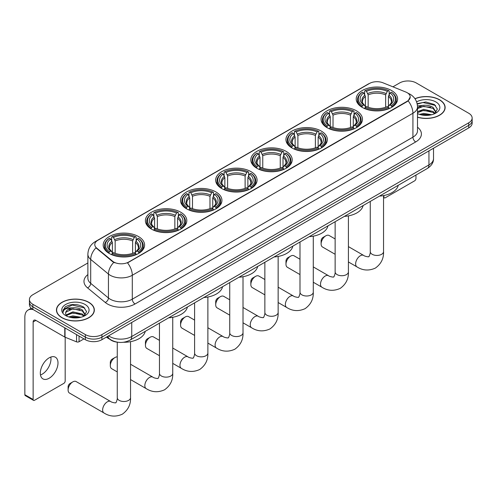 <?xml version="1.0" encoding="UTF-8"?>
<svg xmlns="http://www.w3.org/2000/svg" width="497" height="497" viewBox="0 0 497 497"><rect width="100%" height="100%" fill="white"/><g stroke="black" fill="none" stroke-linecap="round" stroke-linejoin="round"><path stroke-width="0.75" d="M251.01 171.645A20.7 11.953 0 0 0 228.446 169.055A20.7 11.953 0 0 0 215.667 180.094A20.7 11.953 0 0 0 221.73 188.549A20.7 11.953 0 0 0 244.294 191.14A20.7 11.953 0 0 0 257.073 180.094A20.7 11.953 0 0 0 251.01 171.645M356.411 110.788A20.7 11.953 0 0 0 333.847 108.197A20.7 11.953 0 0 0 321.068 119.243A20.7 11.953 0 0 0 327.132 127.692A20.7 11.953 0 0 0 349.695 130.282A20.7 11.953 0 0 0 362.475 119.243A20.7 11.953 0 0 0 356.411 110.788M321.279 131.071A20.7 11.953 0 0 0 298.716 128.481A20.7 11.953 0 0 0 285.937 139.527A20.7 11.953 0 0 0 292 147.976A20.7 11.953 0 0 0 314.564 150.566A20.7 11.953 0 0 0 327.343 139.527A20.7 11.953 0 0 0 321.279 131.071M286.142 151.361A20.7 11.953 0 0 0 263.584 148.765A20.7 11.953 0 0 0 250.805 159.81A20.7 11.953 0 0 0 256.868 168.259A20.7 11.953 0 0 0 279.426 170.856A20.7 11.953 0 0 0 292.205 159.81A20.7 11.953 0 0 0 286.142 151.361M215.878 191.929A20.7 11.953 0 0 0 193.314 189.338A20.7 11.953 0 0 0 180.535 200.378A20.7 11.953 0 0 0 186.599 208.833A20.7 11.953 0 0 0 209.162 211.424A20.7 11.953 0 0 0 221.942 200.378A20.7 11.953 0 0 0 215.878 191.929M180.74 212.213A20.7 11.953 0 0 0 158.183 209.622A20.7 11.953 0 0 0 145.404 220.662A20.7 11.953 0 0 0 151.467 229.117A20.7 11.953 0 0 0 174.025 231.708A20.7 11.953 0 0 0 186.804 220.662A20.7 11.953 0 0 0 180.74 212.213M138.539 236.578A20.7 11.953 0 0 0 115.975 233.988A20.7 11.953 0 0 0 103.196 245.027A20.7 11.953 0 0 0 109.259 253.482A20.7 11.953 0 0 0 131.823 256.073A20.7 11.953 0 0 0 144.602 245.027A20.7 11.953 0 0 0 138.539 236.578M391.543 90.504A20.7 11.953 0 0 0 368.985 87.913A20.7 11.953 0 0 0 356.206 98.959A20.7 11.953 0 0 0 362.27 107.408A20.7 11.953 0 0 0 384.827 109.999A20.7 11.953 0 0 0 397.606 98.959A20.7 11.953 0 0 0 391.543 90.504M407.124 92.672A10.549 6.088 0 0 0 405.714 91.995L382.97 82.8A10.549 6.088 0 0 0 369.464 83.477L97.866 240.287A10.549 6.088 0 0 0 94.778 244.592A10.549 6.088 0 0 0 96.685 248.084L112.608 261.217A10.549 6.088 0 0 0 128.704 262.031L407.124 101.289A10.549 6.088 0 0 0 410.211 96.977A10.549 6.088 0 0 0 407.124 92.672M117.41 342.191A11.717 6.765 180 0 1 109.992 339.42L106.855 336.836M417.499 117.23A18.942 10.94 0 0 0 445.126 107.507A18.942 10.94 0 0 0 439.578 99.773A18.942 10.94 0 0 0 414.952 98.698M88.795 302.294A18.942 10.94 0 0 0 68.145 299.927A18.942 10.94 0 0 0 56.453 310.029A18.942 10.94 0 0 0 62.001 317.763A18.942 10.94 0 0 0 82.645 320.136A18.942 10.94 0 0 0 94.343 310.029A18.942 10.94 0 0 0 88.795 302.294M410.211 96.977L408.143 100.86L407.124 101.599L127.518 262.876A13.674 7.896 60 0 1 132.295 275.263A15.624 9.021 180 0 1 110.197 275.263A15.624 9.021 180 0 1 108.445 274.058L90.703 259.428A15.624 9.021 180 0 1 87.876 254.253L87.876 278.177A15.624 9.021 0 0 0 90.703 283.352L108.445 297.983A15.624 9.021 0 0 0 110.197 299.188A15.624 9.021 0 0 0 132.295 299.188L412.926 137.166A15.624 9.021 0 0 0 417.499 130.786L417.499 106.867A15.624 9.021 180 0 1 412.926 113.248A13.674 7.896 -120 0 0 408.143 100.86M87.876 262.956L32.858 294.721A11.717 6.765 0 0 0 29.429 299.505L29.429 304.605A11.717 6.765 0 0 0 32.858 309.389L85.341 339.693L85.341 337.14A11.717 6.765 0 0 0 101.91 337.14L468.721 125.368A11.717 6.765 0 0 0 472.15 120.585A11.717 6.765 0 0 1 468.721 125.368L101.91 337.14A11.717 6.765 0 0 1 85.341 337.14L32.858 306.842L85.341 337.14L85.341 334.587A11.717 6.765 0 0 0 101.91 334.587L468.721 122.815A11.717 6.765 0 0 0 472.15 118.031A11.717 6.765 0 0 0 468.721 113.248L416.237 82.949A11.717 6.765 0 0 0 399.663 82.949L392.941 86.826M29.429 302.058A11.717 6.765 0 0 0 32.858 306.842A11.717 6.765 0 0 1 29.429 302.058M114.975 262.876L112.608 261.677L95.971 247.829A13.674 9.145 129.5 0 0 90.703 259.428L90.703 283.352A3.908 2.615 -50.5 0 1 87.503 287.831A19.532 11.276 180 0 1 87.876 274.599M29.429 299.505A11.717 6.765 0 0 0 32.858 304.288L85.341 334.587M85.341 339.693A11.717 6.765 0 0 0 101.91 339.693L468.721 127.915A11.717 6.765 0 0 0 472.15 123.132L472.15 118.031M417.499 117.099A18.749 10.822 0 0 0 444.933 107.507A18.749 10.822 0 0 0 439.441 99.854A18.749 10.822 0 0 0 415.026 98.804M419.511 114.397L423.655 113.384L431.682 114.732M421.133 114.838L423.655 114.397L429.998 115.087M417.499 111.657L423.655 109.334L433.086 111.471L435.099 113.384M417.499 112.67L423.655 110.346L433.086 112.484L434.571 113.738M417.474 105.96L423.109 105.345A9.766 5.641 0 0 0 417.499 108.116M423.109 105.345C426.855 104.948 430.185 105.644 433.086 107.42L435.95 111.918L435.875 112.657M417.499 108.619L423.655 106.296L433.086 108.433L435.912 112.421M417.499 113.316L418.058 113.85M417.499 113.602A13.674 7.896 0 0 0 435.85 113.086A13.674 7.896 0 0 0 435.85 101.922A13.674 7.896 0 0 0 416.604 101.873M434.732 113.664L437.366 109.042L434.366 104.494L425.817 101.966L417.138 103.68M417.231 104.115L422.959 102.519L435.571 105.457M419.94 107.128L422.959 106.569L430.688 107.228M419.94 111.179L422.959 110.62L430.688 111.278M421.394 114.9L429.849 115.111M383.547 196.75L383.92 196.967A1.951 1.131 120 0 0 384.324 197.862A1.951 1.131 120 0 0 385.305 197.769L414.579 180.865A1.951 1.131 120 0 0 415.964 178.473L415.964 175.05M383.92 196.967L383.92 195.52M62.137 317.682A18.749 10.822 0 0 0 82.57 320.031A18.749 10.822 0 0 0 94.144 310.029A18.749 10.822 0 0 0 88.652 302.375A18.749 10.822 0 0 0 68.219 300.026A18.749 10.822 0 0 0 56.646 310.029A18.749 10.822 0 0 0 62.137 317.682M68.729 316.918L72.866 315.906L80.893 317.254M70.35 317.366L72.866 316.918L79.209 317.608M83.95 316.185L86.577 311.563L83.577 307.016C77.153 303.698 71.028 303.661 65.194 306.904L62.945 311.029L63.156 312.352C63.287 309.382 66.337 307.885 72.326 307.867A9.766 5.641 0 0 0 65.629 313.222A9.766 5.641 0 0 0 66.107 314.955L72.866 311.855L82.303 313.992L84.31 315.906M66.43 315.489L72.866 312.868L82.303 315.005L83.788 316.26M72.326 307.867C76.072 307.475 79.396 308.165 82.303 309.942L85.161 314.439L85.093 315.185M65.635 313.327L65.964 312.135L72.866 308.817L82.303 310.954L85.13 314.949M66.107 314.955L67.269 316.378M85.062 304.45A13.674 7.896 0 0 0 65.728 304.45A13.674 7.896 0 0 0 65.728 315.614A13.674 7.896 0 0 0 85.062 315.614A13.674 7.896 0 0 0 85.062 304.45M62.945 311.122L63.367 309.451L72.177 305.046L84.788 307.985M69.151 309.656L72.177 309.097L79.905 309.749M69.151 313.706L72.177 313.147L79.905 313.8M70.611 317.421L79.066 317.633M321.112 243.946L321.112 240.759A2.734 1.578 -60 0 1 323.044 237.411L325.808 235.814A6.641 3.833 120 0 0 321.112 243.946A6.641 3.833 120 0 0 322.485 246.99L335.133 254.29M361.897 107.19L362.45 105.712A18.594 10.735 0 0 1 362.45 92.206L363.729 92.945A16.799 9.698 0 0 0 363.729 104.973L364.991 105.687L365.401 107.197M365.401 106.582L365.401 96.48L363.729 92.945M364.655 94.542L364.655 90.926L365.214 90.609A18.594 10.735 0 0 1 388.598 90.609L387.318 91.349A16.799 9.698 0 0 0 366.488 91.349L368.159 94.89L368.159 107.234M385.653 107.234L385.653 94.89L387.318 91.349M379.491 196.11A21.483 12.406 0 0 0 398.234 185.288M364.655 108.259A19.377 11.189 0 0 0 389.157 108.259L388.598 107.302A18.594 10.735 0 0 1 365.214 107.302L364.655 108.594M389.157 108.594L389.157 108.259M362.45 92.206L361.897 92.523A19.377 11.189 0 0 0 357.529 99.593A19.377 11.189 0 0 0 361.897 106.669M388.598 90.609L389.157 90.926L389.157 94.542M365.214 107.302L366.488 106.563A16.799 9.698 0 0 0 387.318 106.563L388.598 107.302M363.729 104.973L362.45 105.712M366.488 91.349L365.214 90.609M364.991 95.12A15.022 8.673 0 0 0 364.991 105.687L365.059 105.737C362.928 103.668 362.058 102.27 362.456 101.531A14.45 8.343 0 0 1 365.401 96.48M391.916 106.669A19.377 11.189 0 0 0 396.283 99.593A19.377 11.189 0 0 0 391.916 92.523L391.363 92.206A18.594 10.735 0 0 1 391.363 105.712L391.916 107.19M391.363 105.712L390.083 104.973A16.799 9.698 0 0 0 390.083 92.945L391.363 92.206M390.083 92.945L388.412 96.48L388.412 106.582L388.822 105.687L390.083 104.973M388.412 96.48A14.45 8.343 0 0 1 391.356 101.531C391.754 102.276 390.884 103.674 388.747 105.737L388.822 105.687A15.022 8.673 0 0 0 388.822 95.12M388.412 107.197L388.412 106.582M335.133 238.951L329.126 235.485A6.641 3.833 120 0 0 325.808 235.814L323.044 237.411M285.98 264.23L285.98 261.043A2.734 1.578 -60 0 1 287.912 257.695L290.67 256.098A6.641 3.833 120 0 0 285.98 264.23A6.641 3.833 120 0 0 287.353 267.274L299.995 274.574M326.759 127.474L327.318 125.996A18.594 10.735 0 0 1 327.318 112.49L328.592 113.229A16.799 9.698 0 0 0 328.592 125.256L329.859 125.971L330.263 127.48M330.263 126.865L330.263 116.77L328.592 113.229M329.523 114.826L329.523 111.21L330.076 110.893A18.594 10.735 0 0 1 353.466 110.893L352.187 111.632A16.799 9.698 0 0 0 331.356 111.632L333.027 115.174L333.027 127.524M350.515 127.524L350.515 115.174L352.187 111.632M344.353 216.394A21.483 12.406 0 0 0 363.102 205.572M329.523 128.549A19.377 11.189 0 0 0 354.019 128.549L353.466 127.586A18.594 10.735 0 0 1 330.076 127.586L329.523 128.878M354.019 128.878L354.019 128.549M327.318 112.49L326.759 112.807A19.377 11.189 0 0 0 322.398 119.883A19.377 11.189 0 0 0 326.759 126.952M353.466 110.893L354.019 111.21L354.019 114.826M330.076 127.586L331.356 126.847A16.799 9.698 0 0 0 352.187 126.847L353.466 127.586M328.592 125.256L327.318 125.996M331.356 111.632L330.076 110.893M329.859 115.403A15.022 8.673 0 0 0 329.859 125.971L329.927 126.021C327.796 123.958 326.927 122.554 327.318 121.815A14.45 8.343 0 0 1 330.263 116.77M356.784 126.952A19.377 11.189 0 0 0 361.145 119.883A19.377 11.189 0 0 0 356.784 112.807L356.231 112.49A18.594 10.735 0 0 1 356.231 125.996L356.784 127.474M356.231 125.996L354.951 125.256A16.799 9.698 0 0 0 354.951 113.229L356.231 112.49M354.951 113.229L353.28 116.77L353.28 126.865L353.69 125.971L354.951 125.256M353.28 116.77A14.45 8.343 0 0 1 356.225 121.815C356.616 122.56 355.746 123.958 353.615 126.021L353.69 125.971A15.022 8.673 0 0 0 353.69 115.403M353.28 127.48L353.28 126.865M299.995 259.235L293.994 255.769A6.641 3.833 120 0 0 290.67 256.098L287.912 257.695M250.842 284.514L250.842 281.327A2.734 1.578 -60 0 1 252.78 277.978L255.539 276.382A6.641 3.833 120 0 0 250.842 284.514A6.641 3.833 120 0 0 252.221 287.558L264.864 294.858M291.627 147.758L292.18 146.28A18.594 10.735 0 0 1 292.18 132.774L293.46 133.513A16.799 9.698 0 0 0 293.46 145.54L294.721 146.255L295.131 147.764M295.131 147.149L295.131 137.054L293.46 133.513M294.392 135.116L294.392 131.5L294.945 131.183A18.594 10.735 0 0 1 318.335 131.183L317.055 131.916A16.799 9.698 0 0 0 296.224 131.916L297.896 135.457L297.896 147.808M315.384 147.808L315.384 135.457L317.055 131.916M309.221 236.678A21.483 12.406 0 0 0 327.964 225.855M294.392 148.833A19.377 11.189 0 0 0 318.888 148.833L318.335 147.87A18.594 10.735 0 0 1 294.945 147.87L294.392 149.162M318.888 149.162L318.888 148.833M292.18 132.774L291.627 133.09A19.377 11.189 0 0 0 287.266 140.166A19.377 11.189 0 0 0 291.627 147.236M318.335 131.183L318.888 131.5L318.888 135.116M294.945 147.87L296.224 147.137A16.799 9.698 0 0 0 317.055 147.137L318.335 147.87M293.46 145.54L292.18 146.28M296.224 131.916L294.945 131.183M294.721 135.687A15.022 8.673 0 0 0 294.721 146.255L294.796 146.304C292.658 144.242 291.789 142.838 292.186 142.099A14.45 8.343 0 0 1 295.131 137.054M321.652 147.236A19.377 11.189 0 0 0 326.013 140.166A19.377 11.189 0 0 0 321.652 133.09L321.093 132.774A18.594 10.735 0 0 1 321.093 146.28L321.652 147.758M321.093 146.28L319.813 145.54A16.799 9.698 0 0 0 319.813 133.513L321.093 132.774M319.813 133.513L318.148 137.054L318.148 147.149L318.552 146.255L319.813 145.54M318.148 137.054A14.45 8.343 0 0 1 321.093 142.099C321.484 142.844 320.615 144.242 318.484 146.304L318.552 146.255A15.022 8.673 0 0 0 318.552 135.687M318.148 147.764L318.148 147.149M264.864 279.519L258.862 276.052A6.641 3.833 120 0 0 255.539 276.382L252.78 277.978M215.71 304.804L215.71 301.611A2.734 1.578 -60 0 1 217.643 298.262L220.407 296.666A6.641 3.833 120 0 0 215.71 304.804A6.641 3.833 120 0 0 217.083 307.842L229.732 315.141M256.495 168.042L257.048 166.563A18.594 10.735 0 0 1 257.048 153.057L258.328 153.797A16.799 9.698 0 0 0 258.328 165.824L259.589 166.538L259.999 168.048M259.999 167.433L259.999 157.338L258.328 153.797M259.254 155.399L259.254 151.784L259.813 151.467A18.594 10.735 0 0 1 283.197 151.467L281.917 152.2A16.799 9.698 0 0 0 261.087 152.2L262.758 155.741L262.758 168.092M280.252 168.092L280.252 155.741L281.917 152.2M274.089 256.961A21.483 12.406 0 0 0 292.832 246.139M259.254 169.117A19.377 11.189 0 0 0 283.756 169.117L283.197 168.154A18.594 10.735 0 0 1 259.813 168.154L259.254 169.446M283.756 169.446L283.756 169.117M257.048 153.057L256.495 153.374A19.377 11.189 0 0 0 252.128 160.45A19.377 11.189 0 0 0 256.495 167.52M283.197 151.467L283.756 151.784L283.756 155.399M259.813 168.154L261.087 167.421A16.799 9.698 0 0 0 281.917 167.421L283.197 168.154M258.328 165.824L257.048 166.563M261.087 152.2L259.813 151.467M259.589 155.971A15.022 8.673 0 0 0 259.589 166.538L259.658 166.588C257.527 164.526 256.657 163.122 257.055 162.382A14.45 8.343 0 0 1 259.999 157.338M286.514 167.52A19.377 11.189 0 0 0 290.882 160.45A19.377 11.189 0 0 0 286.514 153.374L285.961 153.057A18.594 10.735 0 0 1 285.961 166.563L286.514 168.042M285.961 166.563L284.682 165.824A16.799 9.698 0 0 0 284.682 153.797L285.961 153.057M284.682 153.797L283.01 157.338L283.01 167.433L283.42 166.538L284.682 165.824M283.01 157.338A14.45 8.343 0 0 1 285.955 162.382C286.353 163.128 285.483 164.526 283.346 166.588L283.42 166.538A15.022 8.673 0 0 0 283.42 155.971M283.01 168.048L283.01 167.433M229.732 299.803L223.725 296.336A6.641 3.833 120 0 0 220.407 296.666L217.643 298.262M180.579 325.088L180.579 321.894A2.734 1.578 -60 0 1 182.511 318.546L185.269 316.949A6.641 3.833 120 0 0 180.579 325.088A6.641 3.833 120 0 0 181.952 328.126L194.594 335.425M221.358 188.326L221.917 186.847A18.594 10.735 0 0 1 221.917 173.341L223.19 174.08A16.799 9.698 0 0 0 223.19 186.108L224.458 186.829L224.861 188.332M224.861 187.717L224.861 177.622L223.19 174.08M224.122 175.683L224.122 172.068L224.675 171.751A18.594 10.735 0 0 1 248.065 171.751L246.785 172.484A16.799 9.698 0 0 0 225.955 172.484L227.626 176.025L227.626 188.375M245.114 188.375L245.114 176.025L246.785 172.484M238.951 277.245A21.483 12.406 0 0 0 257.701 266.423M224.122 189.4A19.377 11.189 0 0 0 248.618 189.4L248.065 188.444A18.594 10.735 0 0 1 224.675 188.444L224.122 189.73M248.618 189.73L248.618 189.4M221.917 173.341L221.358 173.658A19.377 11.189 0 0 0 216.996 180.734A19.377 11.189 0 0 0 221.358 187.804M248.065 171.751L248.618 172.068L248.618 175.683M224.675 188.444L225.955 187.704A16.799 9.698 0 0 0 246.785 187.704L248.065 188.444M223.19 186.108L221.917 186.847M225.955 172.484L224.675 171.751M224.458 176.255A15.022 8.673 0 0 0 224.458 186.829L224.526 186.872C222.395 184.809 221.525 183.405 221.917 182.666A14.45 8.343 0 0 1 224.861 177.622M251.383 187.804A19.377 11.189 0 0 0 255.744 180.734A19.377 11.189 0 0 0 251.383 173.658L250.83 173.341A18.594 10.735 0 0 1 250.83 186.847L251.383 188.326M250.83 186.847L249.55 186.108A16.799 9.698 0 0 0 249.55 174.08L250.83 173.341M249.55 174.08L247.879 177.622L247.879 187.717L248.289 186.829L249.55 186.108M247.879 177.622A14.45 8.343 0 0 1 250.823 182.666C251.215 183.412 250.345 184.809 248.214 186.872L248.289 186.829A15.022 8.673 0 0 0 248.289 176.255M247.879 188.332L247.879 187.717M194.594 320.093L188.593 316.626A6.641 3.833 120 0 0 185.269 316.949L182.511 318.546M145.441 345.372L145.441 342.178A2.734 1.578 -60 0 1 147.379 338.83L150.137 337.239A6.641 3.833 120 0 0 145.441 345.372A6.641 3.833 120 0 0 146.82 348.409L159.462 355.709M186.226 208.61L186.779 207.131A18.594 10.735 0 0 1 186.779 193.625L188.059 194.364A16.799 9.698 0 0 0 188.059 206.392L189.32 207.112L189.73 208.616M189.73 208.001L189.73 197.905L188.059 194.364M188.99 195.967L188.99 192.351L189.543 192.035A18.594 10.735 0 0 1 212.933 192.035L211.654 192.774A16.799 9.698 0 0 0 190.823 192.774L192.494 196.309L192.494 208.659M209.982 208.659L209.982 196.309L211.654 192.774M203.82 297.529A21.483 12.406 0 0 0 222.563 286.707M188.99 209.684A19.377 11.189 0 0 0 213.486 209.684L212.933 208.728A18.594 10.735 0 0 1 189.543 208.728L188.99 210.014M213.486 210.014L213.486 209.684M186.779 193.625L186.226 193.942A19.377 11.189 0 0 0 181.865 201.018A19.377 11.189 0 0 0 186.226 208.088M212.933 192.035L213.486 192.351L213.486 195.967M189.543 208.728L190.823 207.988A16.799 9.698 0 0 0 211.654 207.988L212.933 208.728M188.059 206.392L186.779 207.131M190.823 192.774L189.543 192.035M189.32 196.539A15.022 8.673 0 0 0 189.32 207.112L189.394 207.156C187.257 205.093 186.387 203.689 186.785 202.956A14.45 8.343 0 0 1 189.73 197.905M216.251 208.088A19.377 11.189 0 0 0 220.612 201.018A19.377 11.189 0 0 0 216.251 193.942L215.692 193.625A18.594 10.735 0 0 1 215.692 207.131L216.251 208.61M215.692 207.131L214.412 206.392A16.799 9.698 0 0 0 214.412 194.364L215.692 193.625M214.412 194.364L212.747 197.905L212.747 208.001L213.151 207.112L214.412 206.392M212.747 197.905A14.45 8.343 0 0 1 215.692 202.956C216.083 203.695 215.213 205.099 213.083 207.156L213.151 207.112A15.022 8.673 0 0 0 213.151 196.539M212.747 208.616L212.747 208.001M159.462 340.377L153.461 336.91A6.641 3.833 120 0 0 150.137 337.239L147.379 338.83M110.309 365.655L110.309 362.462A2.734 1.578 -60 0 1 112.241 359.114L115.006 357.523A6.641 3.833 120 0 0 110.309 365.655A6.641 3.833 120 0 0 111.682 368.693L117.261 371.911M151.094 228.893L151.647 227.415A18.594 10.735 0 0 1 151.647 213.915L152.927 214.648A16.799 9.698 0 0 0 152.927 226.675L154.188 227.396L154.598 228.9M154.598 228.285L154.598 218.189L152.927 214.648M153.853 216.251L153.853 212.635L154.412 212.318A18.594 10.735 0 0 1 177.796 212.318L176.516 213.058A16.799 9.698 0 0 0 155.685 213.058L157.356 216.593L157.356 228.943M174.851 228.943L174.851 216.593L176.516 213.058M168.688 317.813A21.483 12.406 0 0 0 187.431 306.991M153.853 229.968A19.377 11.189 0 0 0 178.355 229.968L177.796 229.011A18.594 10.735 0 0 1 154.412 229.011L153.853 230.297M178.355 230.297L178.355 229.968M151.647 213.915L151.094 214.232A19.377 11.189 0 0 0 146.727 221.302A19.377 11.189 0 0 0 151.094 228.371M177.796 212.318L178.355 212.635L178.355 216.251M154.412 229.011L155.685 228.272A16.799 9.698 0 0 0 176.516 228.272L177.796 229.011M152.927 226.675L151.647 227.415M155.685 213.058L154.412 212.318M154.188 216.822A15.022 8.673 0 0 0 154.188 227.396L154.256 227.44C152.125 225.377 151.256 223.973 151.653 223.24A14.45 8.343 0 0 1 154.598 218.189M181.113 228.371A19.377 11.189 0 0 0 185.48 221.302A19.377 11.189 0 0 0 181.113 214.232L180.56 213.915A18.594 10.735 0 0 1 180.56 227.415L181.113 228.893M180.56 227.415L179.28 226.675A16.799 9.698 0 0 0 179.28 214.648L180.56 213.915M179.28 214.648L177.609 218.189L177.609 228.285L178.019 227.396L179.28 226.675M177.609 218.189A14.45 8.343 0 0 1 180.554 223.24C180.951 223.979 180.082 225.383 177.945 227.44L178.019 227.396A15.022 8.673 0 0 0 178.019 216.822M177.609 228.9L177.609 228.285M117.261 356.883A6.641 3.833 120 0 0 115.006 357.523L112.241 359.114M68.101 390.021L68.101 386.834A2.734 1.578 -60 0 1 70.04 383.485L72.798 381.889A6.641 3.833 120 0 0 68.101 390.021A6.641 3.833 120 0 0 69.481 393.059L104.003 412.995A6.641 3.833 -60 0 1 102.991 407.67A6.641 3.833 -60 0 1 107.327 401.818A6.641 3.833 -60 0 1 110.645 401.495C111.403 402.396 116.435 403.309 115.726 402.651C115.938 403.595 117.665 398.787 117.261 397.675A6.641 3.833 180 0 0 119.205 400.383A6.641 3.833 180 0 0 128.593 400.383A6.641 3.833 180 0 0 130.537 397.675C130.823 404.546 128.096 410.037 122.368 414.156C115.938 417.064 109.818 416.679 104.003 412.995M108.886 253.259L109.446 251.78A18.594 10.735 0 0 1 109.446 238.28L110.719 239.02A16.799 9.698 0 0 0 110.719 251.041L111.98 251.762L112.39 253.271M112.39 252.65L112.39 242.555L110.719 239.02M111.651 240.616L111.651 237.001L112.204 236.684A18.594 10.735 0 0 1 135.594 236.684L134.314 237.423A16.799 9.698 0 0 0 113.484 237.423L115.155 240.958L115.155 253.308M132.643 253.308L132.643 240.958L134.314 237.423M106.426 337.084A21.483 12.406 0 0 0 108.706 338.637A21.483 12.406 0 0 0 109.688 339.171M123.43 342.271A21.483 12.406 0 0 0 145.23 331.356M111.651 254.334A19.377 11.189 0 0 0 136.147 254.334L135.594 253.377A18.594 10.735 0 0 1 112.204 253.377L111.651 254.669M136.147 254.669L136.147 254.334M109.446 238.28L108.886 238.597A19.377 11.189 0 0 0 104.525 245.667A19.377 11.189 0 0 0 108.886 252.737M135.594 236.684L136.147 237.001L136.147 240.616M112.204 253.377L113.484 252.638A16.799 9.698 0 0 0 134.314 252.638L135.594 253.377M110.719 251.041L109.446 251.78M113.484 237.423L112.204 236.684M111.98 241.194A15.022 8.673 0 0 0 111.98 251.762L112.055 251.805C109.918 249.742 109.048 248.345 109.446 247.605A14.45 8.343 0 0 1 112.39 242.555M138.911 252.737A19.377 11.189 0 0 0 143.273 245.667A19.377 11.189 0 0 0 138.911 238.597L138.352 238.28A18.594 10.735 0 0 1 138.352 251.78L138.911 253.259M138.352 251.78L137.079 251.041A16.799 9.698 0 0 0 137.079 239.02L138.352 238.28M137.079 239.02L135.408 242.555L135.408 252.65L135.811 251.762L137.079 251.041M135.408 242.555A14.45 8.343 0 0 1 138.352 247.605C138.744 248.345 137.874 249.749 135.743 251.805L135.811 251.762A15.022 8.673 0 0 0 135.811 241.194M135.408 253.271L135.408 252.65M110.645 401.495L76.122 381.559A6.641 3.833 120 0 0 72.798 381.889L70.04 383.485M50.824 357.057A12.5 7.219 -60 0 1 42.146 374.204A12.5 7.219 -60 0 1 40.474 374.986M49.153 378.248A12.5 7.219 120 0 0 57.323 367.233A12.5 7.219 120 0 0 55.409 357.219A12.5 7.219 120 0 0 49.153 357.84A12.5 7.219 120 0 0 40.99 368.855A12.5 7.219 120 0 0 42.904 378.869A12.5 7.219 120 0 0 49.153 378.248M79.054 336.065L79.054 341.725L83.956 338.892M33.442 309.73A15.624 9.021 -120 0 0 28.087 310.053A15.624 9.021 -120 0 0 24.85 317.204L24.85 394.711L33.137 399.495L33.137 321.988A3.908 2.255 60 0 1 33.945 320.205A3.908 2.255 60 0 1 35.896 320.397L64.778 337.072L64.778 327.821M33.137 399.495A1.951 1.131 120 0 0 33.541 400.389L25.254 395.6A1.951 1.131 -60 0 1 24.85 394.711M33.541 400.389A1.951 1.131 120 0 0 34.517 400.29L63.796 383.386A1.951 1.131 120 0 0 65.175 380.994L65.175 337.252M79.054 341.725A1.951 1.131 180 0 1 76.557 341.849L65.039 337.196A1.951 1.131 180 0 1 64.778 337.072M96.685 248.084L96.685 248.55M112.608 261.217L112.608 261.677M128.704 262.031L128.704 262.341M407.124 101.289L407.124 101.599M135.06 303.971A3.908 2.255 60 0 1 132.295 299.188L132.295 275.263L412.926 113.248L412.926 137.166A3.908 2.255 60 0 0 415.685 141.949L135.06 303.971A19.532 11.276 180 0 1 107.439 303.971A19.532 11.276 180 0 1 105.246 302.462L87.503 287.831M417.499 106.867C417.238 101.251 414.765 97.039 410.093 94.231L408.118 93.268A13.674 6.405 112 0 0 407.938 93.2M96.704 241.082A13.674 7.896 -120 0 0 95.287 241.617C90.609 244.425 88.143 248.637 87.876 254.253M95.287 241.617L368.314 83.987A13.674 7.896 60 0 1 369.352 83.546M113.776 262.404A13.674 9.145 129.5 0 0 108.445 274.058L108.445 297.983A3.908 2.615 -50.5 0 1 105.246 302.462M417.499 127.213A19.532 11.276 180 0 1 415.685 141.949M101.91 334.587L101.91 339.693M468.721 122.815L468.721 127.915M32.858 304.288L32.858 309.389M108.594 335.829A15.624 9.021 0 0 0 109.644 336.5A15.624 9.021 0 0 0 131.742 336.5L428.942 164.917A15.624 9.021 0 0 0 433.521 158.537C433.632 162.413 431.57 165.731 427.327 168.489L130.127 340.078A7.815 4.51 60 0 0 131.742 336.5L131.742 322.466M428.942 150.883L428.942 164.917A7.815 4.51 60 0 1 427.327 168.489M107.961 336.196A7.815 5.225 129.5 0 0 109.328 338.737L106.954 336.78M383.547 195.594L383.547 251.6A6.641 3.833 180 0 1 381.603 254.315A6.641 3.833 180 0 1 372.21 254.315A6.641 3.833 180 0 1 370.265 251.6C370.669 252.712 368.942 257.527 368.731 256.582C369.445 257.235 364.413 256.322 363.655 255.421L348.416 246.618M383.547 251.6C383.827 258.477 381.106 263.969 375.372 268.082C368.948 270.989 362.829 270.604 357.014 266.92A6.641 3.833 -60 0 1 355.995 261.602A6.641 3.833 -60 0 1 360.331 255.75A6.641 3.833 -60 0 1 363.655 255.421M385.653 94.89A14.45 8.343 0 0 0 368.159 94.89M386.057 93.523A15.022 8.673 0 0 0 367.755 93.523M348.416 215.878L348.416 271.884A6.641 3.833 180 0 1 346.465 274.599A6.641 3.833 180 0 1 337.078 274.599A6.641 3.833 180 0 1 335.133 271.884C335.537 272.996 333.81 277.811 333.599 276.866C334.307 277.519 329.281 276.605 328.517 275.705L313.278 266.908M348.416 271.884C348.695 278.761 345.974 284.253 340.24 288.366C333.81 291.273 327.691 290.888 321.882 287.204A6.641 3.833 -60 0 1 320.863 281.886A6.641 3.833 -60 0 1 325.2 276.034A6.641 3.833 -60 0 1 328.517 275.705M350.515 115.174A14.45 8.343 0 0 0 333.027 115.174M350.925 113.807A15.022 8.673 0 0 0 332.617 113.807M313.278 236.162L313.278 292.174A6.641 3.833 180 0 1 311.333 294.883A6.641 3.833 180 0 1 301.94 294.883A6.641 3.833 180 0 1 299.995 292.174C300.399 293.28 298.678 298.094 298.461 297.15C299.175 297.809 294.143 296.895 293.385 295.988L278.146 287.191M313.278 292.174C313.564 299.045 310.836 304.537 305.102 308.649C298.678 311.557 292.559 311.172 286.744 307.488A6.641 3.833 -60 0 1 285.725 302.17A6.641 3.833 -60 0 1 290.068 296.318A6.641 3.833 -60 0 1 293.385 295.988M315.384 135.457A14.45 8.343 0 0 0 297.896 135.457M315.794 134.091A15.022 8.673 0 0 0 297.486 134.091M278.146 256.446L278.146 312.458A6.641 3.833 180 0 1 276.202 315.166A6.641 3.833 180 0 1 266.808 315.166A6.641 3.833 180 0 1 264.864 312.458C265.268 313.564 263.54 318.378 263.329 317.434C264.044 318.092 259.012 317.179 258.254 316.272L243.014 307.475M278.146 312.458C278.426 319.329 275.705 324.821 269.97 328.933C263.547 331.841 257.427 331.456 251.612 327.772A6.641 3.833 -60 0 1 250.594 322.454A6.641 3.833 -60 0 1 254.93 316.601A6.641 3.833 -60 0 1 258.254 316.272M280.252 155.741A14.45 8.343 0 0 0 262.758 155.741M280.656 154.381A15.022 8.673 0 0 0 262.354 154.381M243.014 276.73L243.014 332.741A6.641 3.833 180 0 1 241.064 335.45A6.641 3.833 180 0 1 231.677 335.45A6.641 3.833 180 0 1 229.732 332.741C230.136 333.847 228.409 338.662 228.198 337.718C228.906 338.376 223.88 337.463 223.116 336.556L207.876 327.759M243.014 332.741C243.294 339.613 240.573 345.104 234.839 349.217C228.409 352.124 222.289 351.739 216.481 348.062A6.641 3.833 -60 0 1 215.462 342.737A6.641 3.833 -60 0 1 219.798 336.885A6.641 3.833 -60 0 1 223.116 336.556M245.114 176.025A14.45 8.343 0 0 0 227.626 176.025M245.524 174.664A15.022 8.673 0 0 0 227.216 174.664M207.876 297.013L207.876 353.025A6.641 3.833 180 0 1 205.932 355.734A6.641 3.833 180 0 1 196.539 355.734A6.641 3.833 180 0 1 194.594 353.025C194.998 354.131 193.277 358.946 193.06 358.002C193.774 358.66 188.742 357.747 187.984 356.84L172.745 348.043M207.876 353.025C208.162 359.896 205.435 365.388 199.701 369.501C193.277 372.415 187.158 372.023 181.343 368.345A6.641 3.833 -60 0 1 180.324 363.021A6.641 3.833 -60 0 1 184.667 357.169A6.641 3.833 -60 0 1 187.984 356.84M209.982 196.309A14.45 8.343 0 0 0 192.494 196.309M210.393 194.948A15.022 8.673 0 0 0 192.084 194.948M172.745 317.297L172.745 373.309A6.641 3.833 180 0 1 170.8 376.018A6.641 3.833 180 0 1 161.407 376.018A6.641 3.833 180 0 1 159.462 373.309C159.866 374.415 158.139 379.23 157.928 378.285C158.642 378.944 153.61 378.031 152.852 377.124L130.537 364.245M172.745 373.309C173.024 380.18 170.303 385.672 164.569 389.791C158.145 392.698 152.026 392.307 146.211 388.629A6.641 3.833 -60 0 1 145.192 383.305A6.641 3.833 -60 0 1 149.529 377.453A6.641 3.833 -60 0 1 152.852 377.124M174.851 216.593A14.45 8.343 0 0 0 157.356 216.593M175.255 215.232A15.022 8.673 0 0 0 156.953 215.232M132.643 240.958A14.45 8.343 0 0 0 115.155 240.958M133.053 239.597A15.022 8.673 0 0 0 114.745 239.597M33.137 321.988L35.896 320.397M65.039 327.97L65.039 337.196M76.557 341.849L76.557 334.618M368.314 83.987L370.824 82.819M130.127 340.078C123.84 343.234 117.553 343.234 111.266 340.078L109.328 338.737M433.521 158.537L433.521 148.236M444.933 109.073L444.933 107.507M384.324 197.862L383.547 197.415M94.144 311.594L94.144 310.029M56.646 311.594L56.646 310.029M357.014 266.92L348.416 261.956M357.529 103.171L357.529 99.593M396.283 103.171L396.283 99.593M370.265 201.434L370.265 251.6M321.882 287.204L313.278 282.24M322.398 123.455L322.398 119.883M361.145 123.455L361.145 119.883M335.133 221.718L335.133 271.884M286.744 307.488L278.146 302.524M287.266 143.739L287.266 140.166M326.013 143.739L326.013 140.166M299.995 242.002L299.995 292.174M251.612 327.772L243.014 322.808M252.128 164.022L252.128 160.45M290.882 164.022L290.882 160.45M264.864 262.286L264.864 312.458M216.481 348.062L207.876 343.092M216.996 184.306L216.996 180.734M255.744 184.306L255.744 180.734M229.732 282.569L229.732 332.741M181.343 368.345L172.745 363.375M181.865 204.59L181.865 201.018M220.612 204.59L220.612 201.018M194.594 302.853L194.594 353.025M146.211 388.629L130.537 379.578M146.727 224.874L146.727 221.302M185.48 224.874L185.48 221.302M159.462 323.137L159.462 373.309M130.537 341.663L130.537 397.675M104.525 249.239L104.525 245.667M143.273 249.239L143.273 245.667M117.261 342.172L117.261 397.675M28.087 310.053L31.249 308.227"/></g></svg>

